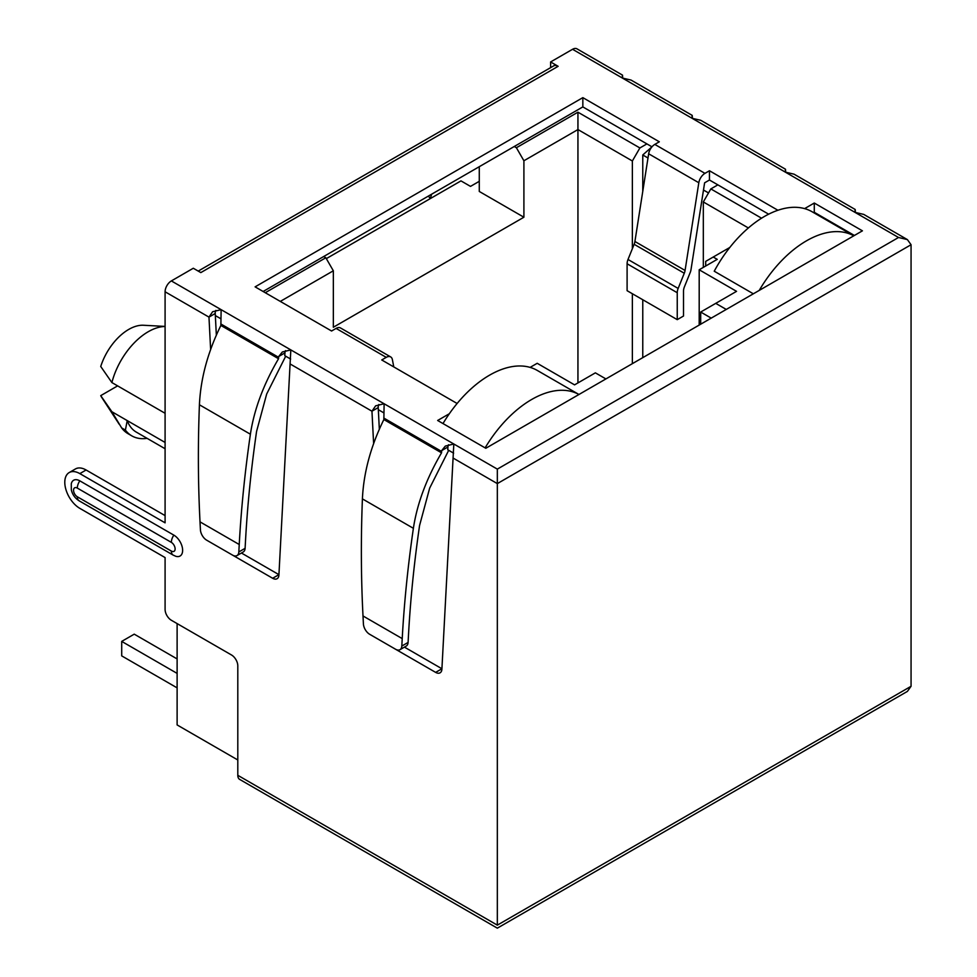 <?xml version="1.0" encoding="UTF-8"?>
<svg xmlns="http://www.w3.org/2000/svg" width="977" height="977" viewBox="0 0 977 977"><rect width="100%" height="100%" fill="white"/><g stroke="black" fill="none" stroke-linecap="round" stroke-linejoin="round"><path stroke-width="1.47" d="M165.089 326.477A54.431 31.423 120 0 0 148.248 331.716A54.431 31.423 120 0 0 111.891 382.569L100.729 366.473A43.44 25.084 -60 0 1 128.732 329.42A43.44 25.084 -60 0 1 143.448 325.256L165.089 326.416M577.944 382.911L577.944 129.562L523.904 160.765L516.393 147.735L514.256 146.501L263.131 291.488M220.936 318.807L215.343 315.583L215.233 313.495A8.353 4.824 60 0 1 215.832 310.405M453.621 453.157L447.771 449.774L447.93 447.002A8.353 4.824 60 0 1 448.528 444.743M383.924 412.917L378.331 409.681L378.221 407.592A8.353 4.824 60 0 1 378.82 404.502M290.633 359.047L284.783 355.677L284.942 352.905A8.353 4.824 60 0 1 285.54 350.645M216.344 335.123L215.343 315.583M210.629 349.485L208.968 317.11L212.632 311.736L221.132 309.66L220.875 325.439L278.543 358.73L278.714 356.495L282.329 351.989L290.828 349.9L278.909 575.099A8.866 5.117 60 0 1 277.089 578.714A8.866 5.117 60 0 1 272.656 578.274L278.921 574.659A8.866 5.117 60 0 1 278.921 574.659L241.441 553.019M379.332 429.221L378.331 409.681M373.617 443.582L371.956 411.207L375.62 405.846L384.12 403.757L383.863 419.536L441.531 452.827L441.702 450.592L445.317 446.086L453.817 443.998L441.897 669.196A8.866 5.117 60 0 1 440.077 672.823A8.866 5.117 60 0 1 435.644 672.384L441.909 668.756A8.866 5.117 60 0 1 441.909 668.756L404.429 647.116M855.351 212.559L855.351 211.777C855.193 208.565 855.083 208.76 855.022 212.375L863.741 214.403L907.401 239.609L911.065 244.726L911.065 686.281L907.401 691.398L497.33 928.15L239.634 779.377A8.866 5.117 -60 0 1 237.802 775.311L237.802 665.862A8.866 5.117 60 0 0 231.537 655.005L171.354 620.261A8.866 5.117 -120 0 1 165.089 609.404L165.089 557.574L79.833 508.358A21.274 12.286 60 0 1 65.935 489.611A21.274 12.286 60 0 1 69.196 472.563L75.461 468.936A21.274 12.286 60 0 1 86.098 469.998L165.089 515.6M77.317 496.78A8.866 5.117 120 0 0 79.161 500.835C75.021 498.221 72.408 494.545 71.321 489.831L71.284 483.774A12.408 7.169 60 0 1 79.833 480.855L173.857 535.14A12.408 7.169 60 0 1 182.577 549.159A12.408 7.169 60 0 1 175.836 556.292L173.185 555.119A8.866 5.117 -60 0 1 171.354 551.065A5.325 3.065 -120 0 0 175.115 548.891A5.325 3.065 -120 0 0 171.354 542.382L77.317 488.085A5.325 3.065 -120 0 0 73.556 490.259A5.325 3.065 -120 0 0 77.317 496.78L171.354 551.065M215.233 313.495L208.968 317.11L165.089 291.781L165.089 522.829L79.833 473.613A21.274 12.286 60 0 0 69.196 472.563M165.089 291.781A8.866 5.117 -60 0 1 171.354 280.924L497.33 469.119L497.33 925.146C497.33 929.054 497.33 929.054 497.33 925.146C497.33 929.054 497.33 929.054 497.33 925.146L911.065 686.281M435.644 672.384L389.762 645.895A8.866 5.117 60 0 1 389.689 645.846M272.656 578.274L226.774 551.785A8.866 5.117 60 0 1 226.701 551.749M692.363 118.461L692.363 117.68C692.204 114.468 692.095 114.663 692.034 118.266L700.753 120.305L785.471 169.216M855.034 211.96L855.351 211.777C855.193 208.565 855.083 208.76 855.022 212.375L785.325 172.123C785.374 168.191 785.496 168.264 785.691 172.343C785.496 168.264 785.374 168.191 785.325 172.123L794.032 174.162L855.168 209.457M692.046 117.863L692.363 117.68C692.204 114.468 692.095 114.663 692.034 118.266L622.337 78.026C622.386 74.093 622.508 74.167 622.703 78.245C622.508 74.167 622.386 74.093 622.337 78.026L631.044 80.065L692.18 115.359M907.401 239.609L898.535 237.484L855.022 212.375M753.352 293.808L714.236 271.215A95.465 55.115 -60 0 1 812.119 211.765L853.776 235.823A95.465 55.115 -60 0 0 759.239 290.401M854.399 235.457L814.281 212.302L813.658 212.656M768.655 214.183L709.461 180.012L704.612 182.821L690.995 269.689A8.866 5.117 120 0 1 690.214 272.485L684.425 286.847A8.866 5.117 -60 0 0 683.509 291.122L683.509 316.023L677.244 319.65L677.244 292.721A8.866 5.117 120 0 1 678.148 288.435L684.279 273.242A8.866 5.117 -60 0 0 685.072 270.446L698.811 182.736L648.655 153.78A8.866 5.117 -60 0 1 654.81 144.401L659.316 141.799L582.842 97.639L255.107 286.859L331.582 331.008L336.088 328.406A8.866 5.117 -60 0 1 340.521 327.967L390.678 356.923A8.866 5.117 120 0 0 386.245 357.362L381.738 359.963L457.114 403.489M703.318 267.38L703.318 201.946L710.841 188.915L717.863 184.861M710.841 188.915L761.559 218.201M729.807 247.462L713.222 257.036L717.24 259.345L699.19 269.774L736.548 291.341L715.738 303.358L726.265 309.44M605.911 378.929L595.372 372.848L574.561 384.865L537.203 363.297L530.108 367.389M198.221 271.093L553.703 65.862A8.866 5.117 60 0 1 558.136 66.302L200.822 272.595L193.299 268.248L171.354 280.924M622.337 78.026L572.559 49.29L550.613 61.954L550.613 67.645M572.559 49.29A8.866 5.117 -60 0 1 576.992 48.85L622.483 75.119M642.768 191.394L642.768 154.977L651.964 146.819L582.842 106.908L514.256 146.501M237.802 759.972L177.118 724.934L177.118 623.595M479.28 181.319L470.499 186.387L460.973 180.892L326.318 258.624M165.089 442.447L127.218 420.586L125.41 430.088L121.649 427.926L111.891 411.732L100.729 395.636L117.631 385.878M165.089 448.736L136.365 432.152A54.431 31.423 -60 0 1 127.218 420.586L111.891 411.732M147.087 438.343A59.927 34.598 -60 0 1 131.81 435.864A59.927 34.598 -60 0 1 125.41 430.088M131.81 435.864L128.048 433.69A59.927 34.598 -60 0 1 121.649 427.926M119.267 424.336L101.767 397.456A43.44 25.084 -60 0 1 100.729 395.636M430.381 198.551A54.431 31.423 -60 0 1 431.639 194.203M705.699 266.013L705.699 261.372L713.222 257.036M699.19 325.072L699.19 269.774M265.255 292.721L325.817 257.757L333.34 270.788L333.34 327.246L523.904 217.224L479.28 191.455L479.28 166.701M523.904 217.224L523.904 160.765M333.34 270.788L280.301 301.404M632.363 363.652L632.363 293.735M632.363 248.683L632.363 160.985L577.944 129.562L577.944 112.196L639.886 147.954L646.908 143.9M639.886 147.954L632.363 160.985M642.768 357.643L642.768 299.744M708.52 192.933L703.477 190.026M647.995 157.993L642.768 154.977M748.37 227.959L703.318 201.946M700.692 324.205L700.692 312.042L715.738 303.358M711.219 318.123L700.692 312.042M325.817 257.757L323.68 256.524M516.393 147.735L577.944 112.196M428.463 196.035L430.161 198.453M165.089 413.283L111.891 382.569M177.118 658.925L134.24 634.158L121.71 641.401L177.118 673.397M121.71 641.401L121.71 655.885L177.118 687.869M550.613 61.954L558.136 66.302M777.912 210.263L709.461 170.755L704.954 173.356A8.866 5.117 120 0 0 698.811 182.736M449.335 413.735L437.647 420.476L485.801 448.272L862.422 230.828L814.281 203.033L804.596 208.626M814.281 212.302L814.281 203.033M393.78 366.925L392.388 359.634A8.866 5.117 120 0 0 390.678 356.923M582.842 106.908L582.842 97.639M677.244 319.65L627.1 290.694L627.1 263.766A8.866 5.117 -60 0 1 628.003 259.479L634.134 244.299A8.866 5.117 120 0 0 634.916 241.49L648.655 153.78M709.461 180.012L709.461 170.755M442.996 423.566A95.465 55.115 -60 0 1 537.289 370.442L578.958 394.488A95.465 55.115 -60 0 0 485.117 447.881M448.699 450.312L429.672 488.109L419.573 525.479C414.138 562.886 410.438 599.389 408.496 634.989L408.081 642.439A8.866 5.117 60 0 1 406.261 646.053L399.996 649.681A8.866 5.117 -120 0 1 395.563 649.241L369.66 634.281A8.866 5.117 -120 0 1 363.407 623.876L363.004 615.962C361.038 577.834 360.843 538.815 362.406 498.881C363.615 472.648 370.772 446.196 383.863 419.536M399.996 649.681A8.866 5.117 -120 0 0 401.816 646.053L402.219 638.604C404.185 602.748 407.91 565.988 413.381 528.313C417.142 503.546 426.534 478.388 441.531 452.827M278.543 358.73C263.546 384.291 254.154 409.448 250.393 434.215C244.922 471.879 241.197 508.651 239.231 544.507L238.828 551.956A8.866 5.117 -120 0 1 237.008 555.571A8.866 5.117 -120 0 1 232.575 555.131L206.672 540.183A8.866 5.117 -120 0 1 200.419 529.778L200.016 521.865C198.05 483.737 197.855 444.706 199.418 404.783C200.627 378.551 207.783 352.099 220.875 325.439M285.711 356.202L266.684 394.012L256.585 431.382C251.15 468.789 247.45 505.292 245.508 540.892L245.093 548.329A8.866 5.117 60 0 1 243.273 551.956L237.008 555.571M278.628 357.326L220.802 323.949M237.802 775.311L497.33 925.146M911.065 244.726L497.33 483.603L453.45 458.262M378.221 407.592L371.956 411.207L290.462 364.165M441.616 451.435L383.79 418.046M785.325 172.123L692.034 118.266M386.245 357.362L336.088 328.406M654.81 144.401L704.954 173.356M497.33 469.119L898.535 237.484M627.1 263.766L677.244 292.721M628.003 259.479L678.148 288.435M634.134 244.299L684.279 273.242M634.916 241.49L685.072 270.446M86.098 469.998L79.833 473.613M77.317 488.085A8.866 5.117 -60 0 1 79.833 480.855M173.857 535.14A8.866 5.117 120 0 0 171.354 542.382M447.93 447.002L441.702 450.592M401.816 646.053L408.081 642.439M238.828 551.956L245.093 548.329M284.942 352.905L278.714 356.495M363.004 615.962L402.219 638.604M362.406 498.881L413.381 528.313M239.231 544.507L200.016 521.865M250.393 434.215L199.418 404.783M79.161 500.835L173.185 555.119"/></g></svg>
